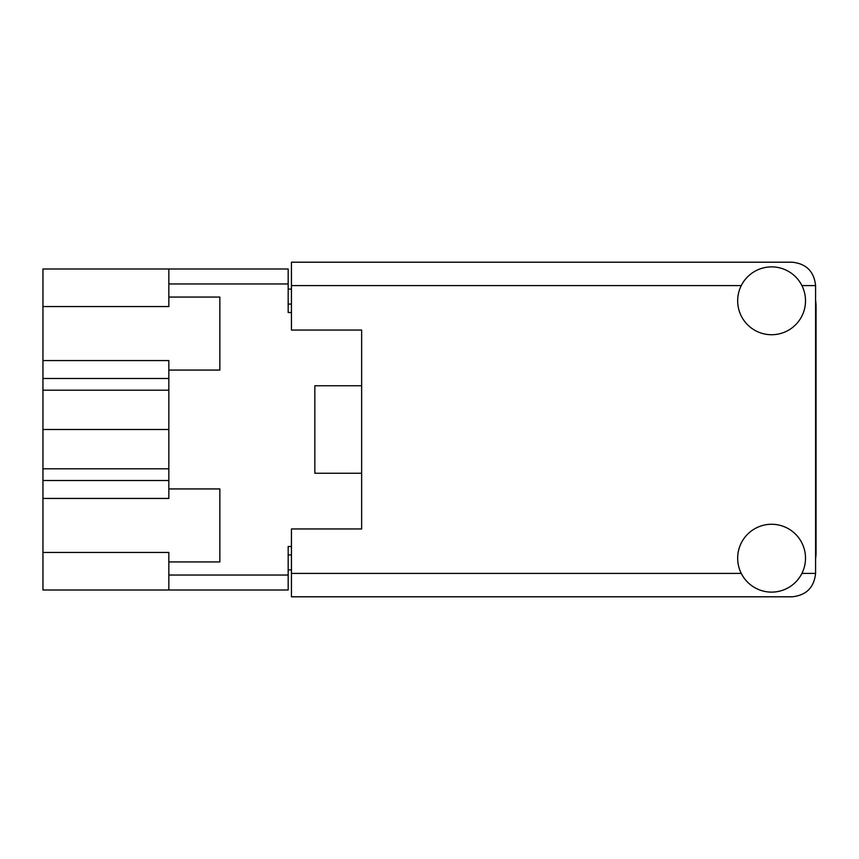 <?xml version="1.0" encoding="UTF-8"?>
<svg xmlns="http://www.w3.org/2000/svg" width="859" height="859" viewBox="0 0 859 859"><rect width="100%" height="100%" fill="white"/><g stroke="black" fill="none" stroke-linecap="round" stroke-linejoin="round"><path stroke-width="1.29" d="M168.836 480.514L42.95 480.514L42.95 552.434L168.836 552.434L168.836 575.036L288.173 575.036L288.173 590.015L168.836 590.015L168.836 575.036M42.95 306.566L168.836 306.566L168.836 297.064L219.85 297.064L219.85 370.068L168.836 370.068L168.836 360.565L42.95 360.565L42.95 268.985L288.173 268.985L288.173 312.504L291.448 312.504M168.836 590.015L42.95 590.015L42.95 552.434M42.95 480.514L42.95 468.81L168.836 468.81M168.836 390.19L42.95 390.19L42.95 468.81M42.95 390.19L42.95 378.486L168.836 378.486M42.95 360.565L42.95 378.486M291.448 546.496L288.173 546.496L288.173 575.036M314.845 457.579L314.845 473.255L361.639 473.255L361.639 528.951L291.448 528.951L291.448 573.404L741.263 573.404M314.845 473.255L314.845 385.745L361.639 385.745L361.639 330.049L361.639 528.951M168.836 297.064L168.836 268.985M168.836 561.936L219.85 561.936L219.85 488.932L168.836 488.932L168.836 370.068M168.836 488.932L168.836 498.435L42.95 498.435M291.448 569.893L288.173 569.893M288.173 289.107L291.448 289.107M314.845 385.745L314.845 401.421M168.836 429.5L42.95 429.5M815.578 558.779A44.453 44.453 0 0 0 816.05 552.348L816.05 306.652A44.453 44.453 0 0 0 815.578 300.221M771.597 592.119A33.931 33.931 0 0 0 805.517 558.189A33.931 33.931 0 0 0 771.597 524.269A33.931 33.931 0 0 0 737.666 558.189A33.931 33.931 0 0 0 771.597 592.119M771.597 334.731A33.931 33.931 0 0 0 805.517 300.811A33.931 33.931 0 0 0 771.597 266.881A33.931 33.931 0 0 0 737.666 300.811A33.931 33.931 0 0 0 771.597 334.731M361.639 330.049L291.448 330.049L291.448 262.199L792.181 262.199C806.29 263.681 814.096 271.487 815.578 285.596L815.578 573.404C814.096 587.513 806.29 595.319 792.181 596.801L291.448 596.801L291.448 573.404M288.173 283.964L168.836 283.964M288.173 554.914L291.448 554.914M291.448 304.086L288.173 304.086M801.919 573.404L815.578 573.404M815.578 285.596L801.919 285.596M741.263 285.596L291.448 285.596"/></g></svg>
